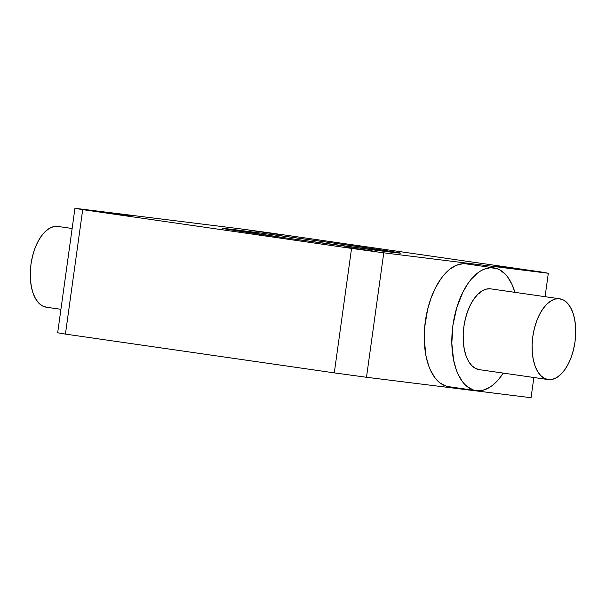 <?xml version="1.0" encoding="UTF-8"?>
<svg xmlns="http://www.w3.org/2000/svg" width="606" height="606" viewBox="0 0 606 606"><rect width="100%" height="100%" fill="white"/><g stroke="black" fill="none" stroke-linecap="round" stroke-linejoin="round"><path stroke-width="0.91" d="M249.558 230.318L281.01 234.764L249.558 230.318M494.958 265.708L526.409 270.147L494.958 265.708M344.761 247.051L376.205 251.49L344.761 247.051M99.361 211.661L130.805 216.107L99.361 211.661M479.376 369.652L475.369 368.365L471.733 365.57L468.597 361.381L466.097 355.964L464.325 349.51L463.348 342.284L463.196 334.557L463.885 326.619L465.385 318.786L467.635 311.355L470.559 304.613L474.028 298.819L477.922 294.19L482.088 290.903L486.368 289.1L490.587 288.835A40.799 21.255 98.2 0 0 463.916 326.414A40.799 21.255 98.2 0 0 479.157 369.622L548.097 379.561A40.799 21.255 -81.8 0 1 532.848 336.353A40.799 21.255 -81.8 0 1 559.52 298.773L490.587 288.835L559.52 298.773A40.799 21.255 -81.8 0 1 559.739 298.803A40.799 21.255 -81.8 0 1 574.98 342.011A40.799 21.255 -81.8 0 1 548.309 379.591A40.799 21.255 -81.8 0 1 548.097 379.561M465.931 263.845L493.504 267.822A62.009 32.307 -81.8 0 1 493.829 267.867L466.256 263.89A62.009 32.307 98.2 0 0 465.931 263.845A62.009 32.307 98.2 0 0 425.389 320.968A62.009 32.307 98.2 0 0 448.561 386.643L476.134 390.62A62.009 32.307 -81.8 0 1 452.962 324.945A62.009 32.307 -81.8 0 1 493.504 267.822L465.931 263.845L462.749 263.746L456.257 265.33L449.811 269.215L443.653 275.26L440.759 279.018L435.487 287.827L431.048 298.084L427.624 309.378L424.662 327.323L424.253 339.284L426.01 356.078L428.707 365.88L430.48 370.221L434.775 377.553L439.948 382.886L445.781 385.999L448.887 386.689M493.829 267.867A62.009 32.307 -81.8 0 1 514.888 292.334L511.911 284.29L507.616 276.95L505.131 274.018L499.594 269.776L496.609 268.503L490.322 267.723L483.83 269.306L480.588 270.973L477.384 273.192L471.226 279.237L468.332 282.994L463.06 291.804L456.772 307.598L452.917 325.255L451.826 343.261L453.583 360.055L456.28 369.857L458.053 374.19L462.348 381.53L464.84 384.462L467.521 386.863L473.362 389.976L476.46 390.665L482.876 390.256L489.383 387.514L492.58 385.287L498.738 379.25L503.245 373.091A62.009 32.307 -81.8 0 1 476.46 390.665A62.009 32.307 -81.8 0 1 476.134 390.62M58.123 226.47A40.799 21.255 98.2 0 0 57.903 226.439A40.799 21.255 98.2 0 0 57.691 226.409L72.137 228.492L57.691 226.409A40.799 21.255 98.2 0 0 31.02 263.989A40.799 21.255 98.2 0 0 46.261 307.197L60.926 309.31M235.81 229.841A89.756 0.78 -172.1 0 1 335.792 243.362A89.756 0.78 -172.1 0 1 400.536 253.103A89.756 0.78 -172.1 0 1 387.461 251.702L400.384 253.134L395.612 252.164L334.035 243.112L259.338 232.878L222.803 228.477L289.236 238.431L387.461 251.702A89.756 0.78 -172.1 0 1 287.471 238.181A89.756 0.78 -172.1 0 1 222.735 228.432A89.756 0.78 -172.1 0 1 235.81 229.841L235.696 230.644L235.81 229.841M239.506 228.727L74.947 208.282L57.676 332.739A242.332 2.113 7.9 0 0 65.425 334.103A242.332 2.113 -172.1 0 1 57.676 332.739L74.947 208.282L239.506 228.727A242.332 2.113 -172.1 0 1 271.708 233.128L540.575 271.897A242.332 2.113 -172.1 0 1 548.324 273.261L383.765 252.816A242.332 2.113 -172.1 0 1 351.556 248.415L82.696 209.646A242.332 2.113 -172.1 0 1 74.947 208.282A242.332 2.113 -172.1 0 0 82.696 209.646L351.556 248.415L334.292 372.872L65.425 334.103L82.696 209.646L65.425 334.103L334.292 372.872A242.332 2.113 7.9 0 0 366.494 377.273A242.332 2.113 -172.1 0 1 334.292 372.872L351.556 248.415A242.332 2.113 -172.1 0 0 383.765 252.816L548.324 273.261L545.074 296.69L548.324 273.261A242.332 2.113 -172.1 0 0 540.575 271.897L271.708 233.128A242.332 2.113 -172.1 0 0 239.506 228.727M531.053 397.718L366.494 377.273L383.765 252.816L366.494 377.273L531.053 397.718L533.863 377.508L531.053 397.718M46.48 307.227L42.473 305.939L38.829 303.151L35.701 298.963L33.201 293.539L31.429 287.092L30.451 279.858L30.3 272.132L30.989 264.201L32.489 256.368L34.739 248.937L37.655 242.188L41.132 236.393L45.026 231.765L49.192 228.485L53.464 226.674L57.691 226.409M491.019 288.895A40.799 21.255 98.2 0 0 490.807 288.865A40.799 21.255 98.2 0 0 490.587 288.835M559.52 298.773L555.301 299.038L551.021 300.849L546.854 304.129L542.961 308.757L539.491 314.552L536.575 321.294L534.318 328.725L532.818 336.557L532.129 344.496L532.28 352.222L533.257 359.449L535.037 365.903L537.537 371.326L540.666 375.508L544.302 378.303L548.309 379.591L552.536 379.326L556.808 377.515L560.974 374.235L564.868 369.607L568.345 363.812L571.261 357.063L573.511 349.632L575.011 341.799L575.7 333.868L575.548 326.142L574.571 318.907L572.799 312.461L570.299 307.037L567.171 302.849L563.527 300.061L559.52 298.773M479.467 293.342L479.058 293.198M72.137 228.492L57.903 226.439M490.807 288.865L559.739 298.803"/></g></svg>
